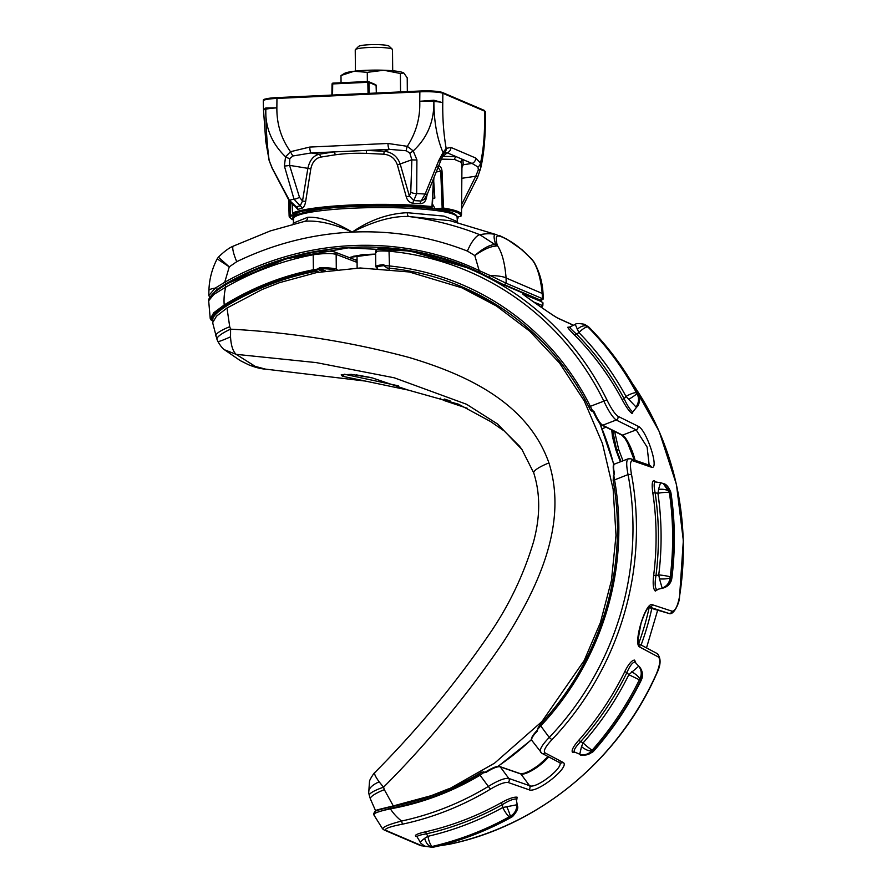 <?xml version="1.0" encoding="UTF-8"?>
<svg xmlns="http://www.w3.org/2000/svg" width="892" height="892" viewBox="0 0 892 892"><rect width="100%" height="100%" fill="white"/><g stroke="black" fill="none" stroke-linecap="round" stroke-linejoin="round"><path stroke-width="1.34" d="M593.459 411.937L591.273 410.866L592.054 410.978L590.348 409.896L589.166 407.566A273.933 260.821 -66.8 0 0 462.268 286.968A273.933 260.821 -66.8 0 0 389.503 268.202L387.061 267.979L383.894 265.66A17.706 2.263 179.4 0 0 377.305 268.124L377.628 268.28M480.465 296.222A2.799 2.754 113.4 0 0 480.286 295.542M594.195 411.848A18.632 4.181 69 0 0 602.713 425.228A0.937 0.881 116.6 0 1 602.022 425.194C600.517 425.172 597.673 420.779 593.481 412.015L592.065 410.978L592.255 410.175L594.195 411.848L593.213 411.558M589.166 407.566L590.337 406.339L592.255 410.175M649.153 465.145L647.135 447.115L636.186 429.877L616.238 420.02C612.704 417.445 608.578 411.145 603.862 401.144A2.799 0.658 -26.1 0 1 607.051 400.151C611.243 408.647 614.844 414.011 617.877 416.252L637.825 426.12C646.232 428.595 660.102 470.686 651.35 467.185L632.506 460.685C630.209 460.651 629.863 465.189 631.48 474.288A293.501 279.452 113.2 0 1 551.903 739.713C545.514 746.559 543.183 750.93 544.923 752.826L562.863 762.303C571.56 765.994 536.661 794.058 528.811 789.688L508.072 782.462C504.493 782.061 498.617 784.291 490.422 789.164L488.337 786.443C497.814 780.589 504.627 777.913 508.786 778.426L500.278 766.886A18.632 4.973 143.6 0 0 486.084 772.416L483.542 772.751L480.063 775.215L488.337 786.443A290.703 276.788 -66.8 0 1 442.978 808.687A290.703 276.788 -66.8 0 1 401.59 821.041A53.107 50.565 113.2 0 1 390.384 808.866L390.228 808.899C377.584 811.564 372.343 813.682 374.495 815.266M389.503 268.202L389.035 251.187A2.799 0.814 -84.6 0 1 390.083 248.734C380.561 247.385 375.744 248.444 375.621 251.945L375.766 266.641A18.632 2.386 -0.6 0 1 383.337 264.645L385.244 265.66L389.18 265.928A275.985 262.772 113.2 0 1 590.337 406.339L603.862 401.144A290.703 276.788 -66.8 0 0 389.035 251.187C378.676 250.663 374.406 251.098 376.246 252.492M357.135 262.415L336.15 254.398C331.735 253.127 324.086 253.25 313.192 254.778A290.703 276.788 -66.8 0 0 225.709 287.191L213.824 294.427L208.672 300.76L210.256 318.834L213.757 312.769L224.204 304.964A275.74 262.538 113.2 0 1 313.337 269.763L317.418 269.116L319.793 267.656L319.737 268.704L318.299 269.618L322.993 271.413M438.608 845.951L449.702 844.133A293.501 279.452 -66.8 0 0 491.503 831.667A293.501 279.452 -66.8 0 0 656.49 673.683C660.035 664.841 660.66 659.277 658.352 656.98L639.731 647.046C632.662 644.492 645.674 601.141 652.42 604.743L672.077 611.21C675.066 611.198 677.507 606.56 679.392 597.294L679.381 597.417M573.589 325.357L558.058 318.31C551.256 314.542 515.81 289.8 523.481 294.17L541.254 301.541L539.794 300.269M356.064 260.263L357.068 260.419M490.422 789.164A293.501 279.452 113.2 0 1 444.617 811.62A293.501 279.452 113.2 0 1 402.827 824.096C390.272 826.538 384.508 828.579 385.556 830.229L421.961 845.794A2.799 2.665 113.2 0 1 420.611 845.605L432.542 847.344A9.321 0.669 80.5 0 0 432.631 847.188L425.027 846.185L431.405 846.664A9.321 5.096 -106.9 0 1 424.67 838.29L427.915 836.317A9.321 2.341 77 0 0 432.196 846.452L433.501 847.01A9.321 2.341 77 0 0 433.947 847.066C460.908 840.81 486.653 830.909 511.194 817.362L511.194 817.362A9.321 1.806 -118.9 0 1 510.681 817.34L511.395 816.905C515.665 814.117 517.483 810.07 516.858 804.762C516.825 809.936 514.595 813.805 510.168 816.37L509.377 816.771A9.321 1.806 -118.9 0 1 502.753 807.528L516.858 804.762L517.405 805.811L516.223 799.042C513.457 798.775 508.853 800.637 502.43 804.606L501.103 802.767C508.54 798.663 513.881 796.801 517.115 797.192L516.747 799.934M575.072 752.268L572.653 752.514C571.103 750.785 573.088 746.749 578.64 740.393A293.501 279.452 -66.8 0 0 624.779 671.587C628.615 663.949 631.893 660.125 634.625 660.102L635.74 662.856M657.917 589.456L655.308 591.095C653.212 589.032 652.665 583.758 653.669 575.24A293.501 279.452 -66.8 0 0 652.832 492.942C651.662 484.713 652.108 480.587 654.193 480.565L655.631 481.925M633.108 411.491L632.127 413.576C629.384 411.591 626.017 406.875 622.025 399.438A293.501 279.452 -66.8 0 0 574.548 335.08C568.873 329.427 566.81 326.784 568.36 327.141L568.973 327.453M416.943 836.473L415.739 836.172C414.412 835.057 417.712 833.596 425.618 831.79A293.501 279.452 -66.8 0 0 464.264 820.016A293.501 279.452 -66.8 0 0 501.103 802.767M421.961 845.794L425.595 846.43M417.512 836.997C416.397 836.094 419.385 835.035 426.465 833.819L427.915 836.317A298.162 283.879 113.2 0 0 502.753 807.528L502.43 804.606A295.363 281.225 113.2 0 1 465.356 821.978A295.363 281.225 113.2 0 1 426.465 833.819L425.618 831.79M541.645 307.472L542.827 305.711L534.13 302.21M385.556 830.229A2.799 2.665 113.2 0 1 384.207 830.039L382.601 828.869L373.726 814.686L373.826 813.326L375.298 810.928L390.473 806.758A273.933 260.821 -66.8 0 0 479.472 773.409L479.785 774.713L481.468 773.933M433.947 847.066L432.542 847.344M383.214 829.281C381.642 827.442 387.764 824.699 401.59 821.041A2.799 0.714 -102.2 0 0 402.827 824.096M508.072 782.462A2.799 2.643 -70.8 0 0 508.786 778.426L529.514 785.662C536.348 789.587 566.621 765.247 558.938 761.991M614.454 473.34L613.897 473.953C612.804 466.873 613.049 463.561 614.655 464.018A18.632 4.181 69 0 0 614.454 473.34L613.841 475.692L614.532 479.773A275.985 262.772 113.2 0 1 540.73 725.932L537.898 729.02L537.096 731.384A18.632 4.973 143.6 0 0 531.955 740.572C530.484 739.055 532.145 735.744 536.928 730.626L537.096 731.384M562.863 762.303A2.799 2.665 -62.2 0 1 559.808 762.738L541.845 753.283L531.955 740.572M540.976 752.536C538.891 750.35 541.645 745.333 549.238 737.461L551.903 739.713M537.385 729.121L539.916 724.783L549.238 737.461A290.703 276.788 -66.8 0 0 628.057 474.577C625.983 463.996 626.307 458.744 629.027 458.845M669.045 613.451L655.051 609.459A18.632 5.653 106 0 0 655.118 609.481A18.632 5.653 106 0 0 655.185 609.492M602.133 428.706L606.036 427.212M479.472 773.409L481.747 772.104L486.084 772.416M318.935 272.127L316.593 271.246L313.984 271.714A273.933 260.821 -66.8 0 0 225.375 306.725C215.117 313.627 211.148 318.366 213.456 320.93M484.423 772.238L485.571 771.948C492.986 767.421 497.758 765.637 499.866 766.585A0.937 0.881 109 0 1 500.278 766.886L520.928 774.011L529.514 785.662A2.799 2.643 109.2 0 1 528.811 789.688M483.542 772.751L483.453 771.836M384.998 266.429L383.894 265.66L384.998 266.429L385.244 265.66L384.998 266.429M631.48 474.288L628.057 474.577L613.172 480.453L613.473 475.38M616.718 450.337C622.058 448.565 614.086 450.103 616.718 450.337C622.058 448.565 614.086 450.103 616.718 450.337L612.659 430.513L616.718 450.337C622.058 448.565 614.086 450.103 616.718 450.337C622.058 448.565 614.086 450.103 616.718 450.337L616.015 450.315L616.718 450.337L620.999 461.577L616.718 450.337M630.544 449.022L632.495 454.073L630.544 449.022M539.916 724.783A273.933 260.821 -66.8 0 0 613.172 480.453M389.336 269.172L387.061 267.979M319.793 267.656A18.632 2.386 -0.6 0 1 336.295 269.15L336.15 254.398A2.799 2.643 -69.1 0 0 334.489 251.923C329.661 250.63 322.648 250.775 313.46 252.369A2.799 0.725 -100.7 0 0 313.192 254.778L313.415 270.276L313.705 271.19L316.426 270.711L317.496 269.596L313.415 270.276A275.249 262.07 -66.8 0 0 269.797 282.887A275.249 262.07 -66.8 0 0 224.472 305.398L224.94 306.268C214.247 313.393 210.099 318.299 212.497 320.997L210.256 318.834M224.104 305.019L224.371 305.454C213.021 313.159 208.761 318.165 211.594 320.473M373.826 813.326L390.205 808.286L390.384 808.866A276.364 263.14 113.2 0 0 438.596 795.374A276.364 263.14 113.2 0 0 480.063 775.215M390.473 806.758L390.228 808.899M425.027 846.185C421.492 843.966 419.864 842.527 420.132 841.87L416.709 836.283A1.862 1.773 -66.8 0 0 415.739 836.172M420.366 841.87L424.67 838.29M511.194 817.362L512.621 816.492A9.321 4.583 55.7 0 1 511.395 816.905L510.168 816.37A9.321 1.182 -114.6 0 0 506.745 806.736M317.474 269.719L316.426 270.711M656.49 673.683L656.623 673.728C661.028 664.796 661.217 658.073 657.181 653.568L638.672 643.734C637.178 645.919 637.958 639.163 641.014 623.452C646.7 606.393 649.365 607.117 649.309 606.894L648.963 606.872M484.88 275.36L470.173 269.072C444.584 258.156 417.891 251.377 390.083 248.734A2.799 0.814 -84.6 0 1 390.161 248.756A293.501 279.452 113.2 0 1 470.173 269.072A293.501 279.452 113.2 0 1 607.051 400.151M224.472 305.398L224.204 304.964A53.107 50.565 -66.8 0 1 225.709 287.191L225.107 285.106C252.971 269.206 282.43 258.29 313.46 252.369A2.799 0.725 -100.7 0 1 313.583 252.391M208.661 300.749L208.661 300.749C208.282 299.5 209.609 297.281 212.63 294.115C213.812 292.498 217.971 289.499 225.107 285.106L225.263 285.106M317.418 269.116L318.31 269.54L317.418 269.116M383.337 264.645L384.809 266.095M579.789 754.208L579.856 754.231C579.99 756.048 584.293 755.323 592.745 752.045L592.745 752.045A9.321 1.996 47.1 0 0 592.901 751.343C589.133 755.011 584.751 755.97 579.733 754.186C584.16 755.714 588.14 754.587 591.664 750.808A9.321 3.769 -144.3 0 1 581.506 746.593L583.089 742.913A9.321 0.937 41.4 0 0 592.21 750.139L591.664 750.808L592.901 751.343L593.514 750.696A9.321 0.937 41.4 0 0 593.994 750.763C612.771 729.478 628.47 706.063 641.114 680.507L641.036 679.548C643.009 674.675 642.229 670.238 638.717 666.224C641.649 670.104 642.017 674.374 639.809 679.024L639.374 679.793L628.827 674.698L638.717 666.224L639.252 666.67L634.937 662.109C632.629 662.165 629.953 665.655 626.898 672.601L624.779 671.587M593.994 750.763L592.745 752.045M578.64 740.393L583.089 742.913A298.162 283.879 113.2 0 0 628.827 674.698L626.898 672.601A295.363 281.225 113.2 0 1 580.469 741.843C575.262 747.217 573.311 750.629 574.604 752.079L579.755 754.197L581.506 746.593M574.537 752.056L574.615 752.079A1.862 1.773 -66.8 0 0 572.653 752.514M641.114 680.507L641.839 678.801A9.321 3.033 20.1 0 1 641.036 679.548L639.809 679.024A9.321 2.732 -147.9 0 0 631.659 671.788M641.839 678.801C644.336 671.643 638.739 665.811 639.252 666.67L639.285 666.703M652.832 492.942L655.129 492.819A295.363 281.225 113.2 0 1 655.966 575.641L658.753 574.894A9.321 0.825 7.1 0 1 670.238 576.879L670.171 577.76A9.321 2.107 -178.4 0 1 659.511 578.897L658.753 574.894A298.162 283.879 113.2 0 0 657.928 493.298L658.608 489.418C659.645 485.014 660.47 482.84 661.072 482.895L663.302 483.531L669.39 492.73A9.321 1.539 171.7 0 0 657.928 493.298L655.129 492.819C653.702 485.594 653.858 481.97 655.598 481.948L655.219 481.836A1.862 1.773 -66.8 0 0 655.308 481.87M663.436 483.598L661.005 482.851M663.18 588.051L663.124 588.062C662.21 588.163 669.691 587.192 671.609 579.532L671.609 579.532A9.321 3.657 13.2 0 0 671.397 578.284C670.371 583.39 667.294 586.668 662.143 588.107C666.703 586.412 669.379 582.967 670.171 577.76L671.397 578.284L671.542 577.436A9.321 0.825 7.1 0 1 671.921 577.726L671.921 577.726C675.4 549.528 675.121 521.497 671.074 493.633L671.074 493.633A9.321 1.539 171.7 0 0 670.695 493.287L670.528 492.417A9.321 1.416 -13.4 0 0 670.751 491.983L671.074 493.633M653.669 575.24L655.966 575.641C654.695 583.156 654.929 587.795 656.679 589.567L663.124 588.062L662.143 588.107L659.511 578.897M670.751 491.983C668.521 486.82 666.123 484.044 663.57 483.642L670.528 492.417L669.301 491.882A9.321 4.348 177 0 0 658.608 489.418M622.025 399.438L624.121 398.724C627.332 405.514 630.087 409.796 632.395 411.547L632.952 411.591M638.806 395.045L638.137 393.695A9.321 2.275 -28.3 0 0 637.791 393.394L638.148 394.13C640.211 398.702 639.531 403.017 636.096 407.075C639.018 402.359 639.296 397.865 636.921 393.606L638.148 394.13A9.321 5.029 -23.9 0 1 638.806 395.045C640.947 397.308 638.839 405.994 637.122 406.64L636.096 407.075L626.017 396.438A9.321 2.275 -28.3 0 1 636.475 392.837L636.921 393.606A9.321 0.736 148.3 0 1 628.905 399.27M638.137 393.695C624.957 369.299 608.745 347.322 589.501 327.765L589.501 327.765A9.321 2.654 135.4 0 0 589.233 327.598L587.928 327.029A9.321 2.654 135.4 0 0 578.93 332.627L575.396 324.8M570.311 327.386C569.029 327.041 571.047 329.226 576.343 333.954A295.363 281.225 113.2 0 1 624.121 398.724L626.017 396.438A298.162 283.879 -66.8 0 0 578.93 332.627L574.548 335.08M585.107 324.632L588.608 326.974L584.137 324.209M577.28 329.293A9.321 5.397 137.9 0 1 587.382 326.45L584.126 324.22C578.607 323.294 575.63 323.395 575.228 324.51L568.762 327.42A1.862 1.773 -66.8 0 1 568.36 327.141M392.692 70.769L392.502 49.584A18.632 2.375 179.5 0 0 392.346 49.283L389.124 46.172A15.42 1.974 179.5 0 0 373.001 44.6A15.42 1.974 179.5 0 0 358.551 46.44L355.384 49.606A18.632 2.375 179.5 0 0 355.239 49.907L355.417 71.092M392.346 49.283A18.632 2.375 179.5 0 0 372.856 47.376A18.632 2.375 179.5 0 0 355.384 49.606M398.59 385.879L344.2 374.194M548.937 462.937C527.384 401.746 464.743 374.127 409.015 357.447C350.645 341.837 291.171 332.404 230.593 329.159A21.43 4.716 158.7 0 0 216.99 339.384L217.904 341.502C220.569 346.051 222.755 348.805 224.461 349.764L240.349 360.669L248.534 364.739C258.457 368.797 264.645 369.11 265.459 369.121L255.246 366.389L236.124 354.336L316.236 362.598L394.253 377.795L466.572 404.277L497.714 424.101L521.932 449.49L533.762 472.972A23.292 4.861 -18.5 0 1 548.937 462.937C568.527 524.909 536.75 589.712 503.824 641.292C468.233 693.909 428.149 742.534 383.571 787.19A21.43 4.204 164.3 0 0 369.299 795.408L368.708 792.865A21.43 9.879 -10.4 0 1 379.167 781.86C374.618 775.583 373.436 772.305 375.632 772.026M216.99 339.384L212.642 322.67L216.522 316.147L227.003 308.008L262.203 289.465L279.419 282.686L316.738 272.539L360.223 267.979L409.238 271.971L461.755 287.759L496.521 306.045L529.681 331.144L559.507 362.999L584.26 400.921L602.468 443.569L613.139 489.106L616.004 535.423L611.444 580.48L600.405 622.583L584.204 660.504L541.923 721.55L494.536 763.184L448.91 789.063M450.103 400.887L444.294 399.036M370.091 377.394L356.321 374.885M408.023 390.027L372.31 377.918L351.325 374.35L341.19 374.885L342.428 376.257L408.023 390.027L458.533 404.199L490.611 421.559L504.147 430.925L519.478 446.156L522.166 449.824M443.212 400.229L467.363 408.302M369.299 795.408L370.37 798.886A21.43 4.471 -18.5 0 1 384.329 789.665L393.305 805.922L431.26 795.653L448.475 788.874M657.66 610.206L646.51 647.882M215.752 335.961A21.43 4.471 161.5 0 1 229.712 326.728L230.593 329.159L230.537 336.83C231.006 345.427 232.879 351.258 236.124 354.336L224.461 349.764M217.904 341.502A21.43 1.338 -25.6 0 0 230.537 336.83M393.305 805.922L377.015 809.891M384.329 789.665L383.571 787.19L379.167 781.86M533.762 472.972C542.135 499.397 538.289 523.938 533.606 541.611C523.649 574.972 508.774 605.991 488.983 634.669C455.076 684.142 417.077 730.035 374.997 772.361L375.019 772.338M368.05 93.404L367.827 82.309L368.976 82.376L369.21 93.348M376.335 93.024L376.101 85.487M331.924 95.065L332.036 84.038L332.705 83.926L332.56 95.043M407.332 91.597L407.22 77.816L403.775 72.977L400.385 73.49L383.805 70.234L367.281 72.341L354.113 71.248L340.989 75.519L344.557 73.378A30.283 3.869 -0.5 0 1 354.113 71.248A30.283 3.869 -0.5 0 1 383.805 70.234A30.283 3.869 -0.5 0 1 403.585 72.865A30.283 3.869 -0.5 0 1 403.641 72.888L403.775 72.977M400.553 91.909L400.385 73.49M367.359 81.54L367.281 72.341M341.056 82.744L340.989 75.519M457.183 218.73L457.551 218.562A0.937 0.892 65.9 0 1 457.183 218.64L457.172 218.64A85.275 10.894 179.5 0 0 457.183 218.64L458.098 216.522M431.717 207.501A0.937 0.691 -98.6 0 1 431.36 207.602A0.937 0.613 -84.1 0 0 431.973 206.598L432.241 206.766M438.34 165.656C440.514 166.202 441.752 168.097 442.042 171.331L443.48 208.059A86.201 11.016 -0.5 0 1 458.042 211.571A86.201 11.016 -0.5 0 1 461.51 214.66L461.008 216.132A0.937 0.925 -145.3 0 1 460.25 216.533L456.96 216.522L460.25 216.533A85.275 10.894 179.5 0 0 457.15 212.53A85.275 10.894 179.5 0 0 442.755 209.04L438.686 209.486M432.442 203.934L435.173 208.862L443.48 208.059A0.937 0.736 98.9 0 1 442.755 209.04A0.937 0.569 83.7 0 1 442.164 208.092L440.748 171.375L437.671 166.648M442.153 156.29L456.347 156.724L462.87 159.523A2.799 2.721 -43.3 0 0 460.908 162.166L461.956 164.775L461.51 214.66M460.908 162.166L454.597 159.467L440.826 159.099M433.724 181.087L434.85 198.069L432.765 198.303M461.354 209.263L477.621 177.229L480.61 168.476C483.665 155.598 485.259 139.888 485.36 121.323L484.612 120.587L484.69 111.177L442.845 93.281A18.721 2.386 179.5 0 0 419.619 91.854L276.732 98.432A18.721 2.386 179.5 0 0 263.274 100.852L263.519 109.972L265.771 107.988L265.816 109.214L265.771 107.988L276.866 107.854C276.71 124.155 281.259 138.773 290.513 151.696L309.758 147.069A5.586 1.55 87.4 0 0 311.074 152.956L366.378 150.413L384.218 151.25C392.123 152.197 397.453 156.479 400.207 164.095L409.395 196.062L410.766 192.204L411.859 159.746L409.807 153.067L406.284 150.759L389.28 149.354L366.378 150.413L366.523 153.368C355.462 152.989 345.003 153.48 335.124 154.818L320.629 157.115C315.467 158.308 312.2 162.255 310.795 168.956L305.644 201.559C305.019 205.305 303.704 207.58 301.708 208.394L297.75 209.341L295.107 206.398M433.88 101.487A18.542 1.962 0.2 0 1 442.767 102.691C442.532 118.759 443.658 134.001 446.156 148.406A5.586 5.185 44.4 0 1 444.785 152.465L443.235 154.506A5.586 2.397 33.9 0 0 443.023 152.532C436.98 138.204 433.925 121.189 433.88 101.487L433.869 100.25L442.767 102.691L442.845 93.281A0.937 0.892 -66.8 0 0 442.309 92.445C436.824 91.029 429.331 90.549 419.842 91.029A17.784 2.275 -0.5 0 1 441.941 92.378M485.36 121.323A18.542 2.587 -179.2 0 0 484.612 120.587C484.59 136.744 483.219 150.915 480.509 163.102A5.586 4.661 152.4 0 1 477.967 166.971L478.346 169.848L475.748 176.237L461.599 204.736M309.758 147.069L387.964 143.467L407.31 146.321C416.196 132.562 420.344 117.543 419.742 101.275L433.869 100.25L433.847 101.487C434.237 121.334 427.368 137.814 413.23 150.926L416.91 159.869L416.675 193.553L413.788 200.577L421.035 201.023L425.127 194.077L438.741 160.649L443.023 152.532L446.156 148.406L450.939 147.436A5.586 5.319 113.2 0 1 447.193 152.811L444.55 152.688M289.175 200.711L289.454 215.139L290.48 215.072L290.223 202.127M292.576 213.11L292.163 204.179M427.904 208.126L431.36 207.602A85.275 10.894 179.5 0 0 293.468 213.946A0.937 0.892 -114.1 0 1 292.565 213.01A86.201 11.016 -0.5 0 1 431.973 206.598L433.523 179.013M427.257 194.255L426.32 198.158C425.439 201.726 423.41 203.577 420.243 203.71L413.018 203.264C409.606 202.707 407.365 200.6 406.295 196.92L397.386 164.975C395.123 158.508 390.596 154.918 383.805 154.216L366.523 153.368M406.284 150.759A5.586 1.672 111.9 0 1 407.31 146.321L413.23 150.926A5.586 0.803 143.5 0 1 409.807 153.067M272.305 168.309A5.586 0.981 158.3 0 0 272.283 168.521L269.261 160.839A5.586 3.624 160.1 0 1 269.172 160.527L265.771 141.393L263.53 110.329A18.542 2.141 178.2 0 1 265.794 109.225C265.169 127.601 271.759 143.456 285.574 156.802L284.358 165.968L294.025 199.195L300.203 205.796L296.244 206.766L289.398 200.321L272.305 168.309L269.172 160.527C267.02 144.415 265.894 127.311 265.794 109.225A18.542 2.152 178.2 0 1 276.866 107.854L276.955 97.596L419.876 91.029L419.742 101.275A18.542 1.974 0.2 0 1 433.847 101.487M420.243 203.71A2.799 1.461 -87.9 0 1 421.035 201.023L424.291 199.407L427.48 193.742L443.235 154.506M410.766 192.204A5.586 2.397 -172.4 0 0 416.675 193.553A37.274 4.761 -0.5 0 1 425.127 194.077A5.586 1.606 23.3 0 0 427.48 193.742M438.741 160.649L440.102 161.017M450.939 147.436L475.77 158.051A5.586 5.319 113.2 0 1 472.024 163.437L477.967 166.971M387.964 143.467A5.586 1.55 87.4 0 0 389.28 149.354L384.218 151.25L383.805 154.216M416.91 159.869A5.586 1.327 176.3 0 1 411.859 159.746L397.386 164.975M406.295 196.92L409.395 196.062L413.788 200.577A2.799 1.204 -85.2 0 0 413.018 203.264M310.795 168.956L307.874 168.343L302.522 200.979L299.5 197.322L289.577 165.366L307.874 168.343C309.58 160.46 313.293 155.754 319.013 154.249L333.976 151.896A2.799 1.249 -96.6 0 1 335.124 154.818M425.484 197.645A2.799 0.769 -166.2 0 0 426.32 198.158M454.597 159.467A2.799 2.553 -79.6 0 1 456.347 156.724L447.193 152.811L443.201 156.156A2.799 2.163 -92.5 0 0 441.852 158.966M461.933 167.585L463.249 164.73L462.87 159.523L472.024 163.437L463.249 164.73A2.799 2.687 26.5 0 0 461.945 165.522M480.61 168.476L480.509 163.102L475.77 158.051M480.509 168.8L477.621 177.229L475.748 176.237L461.833 178.288M458.064 217.715L458.064 217.76A0.937 0.892 65.9 0 1 457.551 218.562A0.937 0.937 0 0 0 458.098 217.737L458.131 216.522M284.358 165.968A5.586 1.182 -9.2 0 0 289.577 165.366L289.777 158.586L292.944 155.977L311.074 152.956L319.013 154.249A2.799 1.695 -101.5 0 1 320.629 157.115M292.944 155.977A5.586 1.182 63.5 0 1 290.513 151.696L285.574 156.802A5.586 2.319 22.7 0 0 289.777 158.586M299.5 197.322A5.586 1.55 -24.9 0 1 294.025 199.195A37.274 4.761 179.5 0 0 289.398 200.321L289.041 200.499C289.443 201.837 291.606 203.889 295.553 206.654L296.244 206.766A2.799 2.498 -101.8 0 1 297.75 209.341M305.644 201.559L302.522 200.979L300.203 205.796A2.799 2.353 -105.1 0 1 301.708 208.394M292.119 204.145L292.531 213.065A0.937 0.937 0 0 0 293.435 213.946L298.24 214.08L293.39 213.935M293.513 220.157L289.499 217.414L289.12 216.154A86.201 11.016 -0.5 0 1 289.454 215.139A0.937 0.925 34.7 0 0 290.391 216.054L290.48 215.072L296.211 215.095M357.034 255.77L353.265 256.272M357.068 259.394L354.815 259.683M474.711 271.012L479.796 272.896L474.711 271.012M350.177 257.32L375.643 254.075M209.631 296.88L208.784 295.587L215.262 288.116L224.717 282.273C303.536 237.54 400.842 233.057 479.16 270.577L478.926 272.149L503.679 284.738L470.597 268.737L410.231 251.042L348.125 247.853L286.009 258.87L226.077 284.158L215.518 291.55M350.578 257.231A0.937 0.859 64.1 0 0 350.913 257.141L350.244 257.309M350.913 257.141L362.654 254.599L375.643 254.086M495.461 243.672C493.454 237.049 493.666 234.005 496.086 234.563L450.159 220.714L408.659 216.5C432.966 219.555 456.693 225.631 479.851 234.719L494.915 244.531L495.461 243.672A7.459 6.88 -6.9 0 1 497.268 245.378L496.063 246.08C490.567 246.315 483.475 249.481 474.8 255.569L479.16 270.577L490.009 275.472A21.43 3.925 -0.8 0 1 506.076 277.981L542.202 293.435C540.686 278.271 537.519 267.299 532.714 260.531C523.448 250.596 515.331 243.839 508.362 240.26C503.623 237.506 500.312 236.101 498.438 236.023C496.03 235.588 495.651 238.699 497.268 245.378C501.94 252.09 504.872 262.95 506.076 277.981L506.154 283.232L543.273 299.021L543.061 293.892C542.537 282.574 539.537 272.015 534.085 262.192L532.714 260.531A7.459 4.75 -41.2 0 0 532.134 259.572L522.099 249.782L507.102 239.312A7.459 6.69 119.7 0 1 508.362 240.26M496.063 246.08A7.459 6.612 -88.3 0 0 494.915 244.531C489.507 244.854 482.795 248.534 474.8 255.569L467.397 251.076C430.758 236.681 392.368 230.359 352.206 232.098C312.055 234.05 273.554 243.917 236.726 261.69L229.266 266.864L218.417 257.242M467.397 251.076A21.43 6.969 -68.5 0 1 479.851 234.719A326.115 99.648 -68.7 0 1 496.086 234.563A7.459 7.337 96.4 0 1 498.438 236.023M507.102 239.312L499.23 235.421M489.05 277.033L490.009 275.472L506.154 283.232L504.136 284.581L540.418 300.091L503.389 284.704M407.265 212.697A4.661 1.806 92.3 0 0 408.659 216.5C389.904 215.786 370.258 223.111 352.206 232.098C334.009 223.836 318.254 220.224 304.964 221.272L270.376 230.905L304.964 221.272A4.661 3.813 -100.6 0 0 307.773 217.269C319.838 216.723 334.645 221.662 352.206 232.098C369.823 220.045 388.165 213.578 407.265 212.697L443.993 216.109L457.362 221.651L457.094 217.258A81.763 10.448 179.5 0 0 352.362 208.215A81.763 10.448 179.5 0 0 293.579 218.685L293.39 223.078L307.773 217.269M236.726 261.69A21.43 3.969 -115.8 0 1 233.414 246.08A21.43 3.969 -115.8 0 1 233.503 246.047L270.376 230.905M208.784 295.587L208.918 290.547A21.43 3.679 1.5 0 1 215.262 288.116L216.923 289.543L225.754 283.801L224.717 282.273L229.266 266.864L217.247 258.903M226.077 284.158L225.754 283.801C304.183 239.29 401.01 234.83 478.926 272.149L503.3 284.671L539.582 300.18L541.199 300.348L540.418 300.091L542.436 298.742L542.202 293.435A21.43 1.784 -2.5 0 1 543.061 293.892M459.938 287.001A273.933 260.821 113.2 0 1 471.143 290.97M617.877 416.252A2.799 2.643 -63.7 0 1 616.238 420.02L602.713 425.228L622.527 435.129A19.1 4.282 -111 0 1 635.093 460.283M637.825 426.12A2.799 2.643 -63.7 0 1 636.186 429.877L622.527 435.129A0.937 0.881 116.6 0 1 621.836 435.106L602.022 425.194M336.206 269.562A0.937 0.881 111.2 0 0 336.295 269.15L337.109 269.462M679.392 597.294A293.501 279.452 -66.8 0 0 632.283 383.348M541.054 307.049L542.091 305.51A2.799 2.687 112.5 0 0 541.254 301.541M390.373 808.252A275.706 262.516 -66.8 0 0 438.463 794.794A275.706 262.516 -66.8 0 0 479.785 774.713M432.196 846.452A307.472 292.754 -66.8 0 0 471.678 834.343A307.472 292.754 -66.8 0 0 509.377 816.771M510.681 817.34A307.472 292.754 113.2 0 1 472.994 834.912A307.472 292.754 113.2 0 1 433.501 847.01M548.625 756.851A19.1 5.096 -36.4 0 1 533.918 769.339A19.1 5.096 -36.4 0 1 520.928 774.011A0.937 0.881 109 0 0 520.515 773.71L499.866 766.585M655.029 609.448L648.651 607.352L655.051 609.459A0.937 0.892 -71.8 0 1 655.029 609.448A0.937 0.892 -71.8 0 0 655.029 609.448L668.744 613.395C673.538 616.116 679.481 602.747 679.514 597.384L683.339 540.619L676.459 484.546L659.132 431.304L632.027 382.913M672.077 611.21A2.799 2.665 108.3 0 1 668.677 613.373L649.03 606.894M634.346 460.027A20.037 4.493 69 0 0 622.282 435.185M601.587 424.692A17.706 3.969 -111 0 1 593.514 412.026M601.609 424.96L600.729 425.306M521.017 774.044A20.037 5.341 143.6 0 0 548.134 756.594M334.31 269.785A17.706 2.263 179.4 0 0 319.737 268.704L325.625 270.99M225.375 306.725L224.94 306.268A274.368 261.233 113.2 0 1 270.209 283.767A274.368 261.233 113.2 0 1 313.705 271.19L313.984 271.714M541.845 753.283A2.799 2.665 -62.2 0 0 544.923 752.826M384.207 830.039L420.611 845.605M614.655 464.018L628.158 458.822L630.822 458.8A2.799 2.676 109.1 0 1 632.506 460.685M630.822 458.8L649.666 465.323A2.799 2.676 109.1 0 1 651.35 467.185M658.352 656.98A2.799 2.665 -62 0 0 657.181 653.568M639.731 647.046A2.799 2.665 -62 0 0 638.65 643.701M652.42 604.743A2.799 2.665 108.3 0 1 649.209 606.939M357.09 261.902A2.799 2.643 -69.1 0 0 355.473 259.94L357.068 260.319M558.058 318.31A2.799 2.643 -65.6 0 0 557.5 317.953C553.118 315.935 521.497 293.29 523.348 294.605L523.481 294.75M334.489 251.923L355.473 259.94M523.481 294.17A2.799 2.687 112.5 0 1 524.641 295.598M517.115 797.192A1.862 1.773 -66.8 0 0 516.223 799.042M634.625 660.102A1.862 1.773 -66.8 0 0 634.937 662.109M592.21 750.139A307.472 292.754 -66.8 0 0 639.374 679.793M640.69 680.351A307.472 292.754 113.2 0 1 593.514 750.696M654.193 480.565A1.862 1.773 -66.8 0 0 655.219 481.836L655.185 481.825M670.238 576.879A307.472 292.754 -66.8 0 0 669.39 492.73M670.695 493.287A307.472 292.754 113.2 0 1 671.542 577.436M656.679 589.567A1.862 1.773 -66.8 0 0 655.308 591.095M632.395 411.547A1.862 1.773 -66.8 0 0 632.127 413.576M637.791 393.394A307.472 292.754 -66.8 0 0 589.233 327.598M587.928 327.029A307.472 292.754 113.2 0 1 636.475 392.837M461.755 287.759L467.23 290.101A272.997 259.929 113.2 0 1 500.178 307.216M599.636 423.076A272.997 259.929 113.2 0 1 613.741 464.754M531.532 739.468A272.997 259.929 113.2 0 1 497.68 766.44M229.712 326.728L227.003 308.008M651.829 608.4A272.997 259.929 113.2 0 1 641.103 645.005M638.639 643.689A271.358 258.368 -66.8 0 0 649.198 607.53M248.534 364.739A23.292 22.177 -66.8 0 0 255.246 366.389M439.299 398.78L440.748 398.155M342.428 376.257L344.446 374.305M332.883 83.134A0.937 0.892 113.2 0 0 332.069 84.004A0.937 0.937 0 0 1 332.917 83.123L368.039 81.506A0.937 0.892 113.2 0 1 368.452 81.585A0.937 0.937 0 0 0 368.039 81.506L367.827 82.309L332.705 83.926L332.917 83.123L368.006 81.518M376.101 85.42L368.976 82.376A0.937 0.892 113.2 0 0 368.452 81.585L375.565 84.629A0.937 0.892 113.2 0 1 376.101 85.42M264.255 100.071A17.784 2.275 -0.5 0 1 276.921 97.607M263.274 100.852C265.381 100.138 257.498 99.324 276.955 97.596L419.809 91.029M442.042 171.331L436.244 171.866M485.371 120.966L485.449 111.846A18.721 2.386 179.5 0 0 484.69 111.177A0.937 0.892 113.2 0 0 484.166 110.34L442.309 92.445M480.576 168.588A5.586 2.486 -164.1 0 1 478.346 169.848M457.117 217.648L457.451 216.522M296.244 216.076L290.391 216.054A85.275 10.894 179.5 0 0 293.524 220.068M268.86 159.545L269.261 160.839A5.586 3.624 160.1 0 0 269.417 161.196M211.226 295.62L216.923 289.543L217.559 289.8M352.864 206.688A79.901 10.202 -0.5 0 1 455.11 215.072M611.745 430.055L612.469 436.734L616.015 450.315L620.386 461.811M622.995 460.807L618.669 449.434L614.61 431.494M627.466 442.543L634.257 459.993M512.621 816.492C516.981 811.542 518.575 807.974 517.405 805.811L517.405 805.811M483.497 771.859L484.635 772.249M438.329 846.017L449.836 844.155C539.002 825.602 618.725 759.872 656.623 673.728M573.69 325.301L557.5 317.953M542.827 305.711L542.994 302.867L539.816 300.269M376.892 268.046L375.766 266.641M520.515 773.71L524.463 773.252L530.272 770.688L538.188 765.615L548.089 756.572M621.836 435.106L624.891 438.307L628.247 444.038L634.312 460.016M660.994 482.851L655.364 481.881M671.609 579.532L671.921 577.726M637.122 406.64L633.153 411.446M588.62 326.907L589.501 327.765M357.023 255.391L357.135 268.057M265.459 369.121L364.46 380.973M467.23 290.101L499.966 307.082M599.915 423.399L613.863 464.587M531.576 739.724L498.07 766.395M370.37 798.886L375.788 811.207M368.708 792.865L369.5 781.425C369.399 780.021 374.328 772.372 374.997 772.361M375.565 84.629A0.937 0.937 0 0 1 376.134 85.454L376.368 93.024M332.036 84.038L331.891 95.065M289.12 216.154L288.685 199.964M427.97 208.137L431.494 207.602A0.937 0.937 0 0 0 432.285 206.732L433.88 178.088M289.041 200.499L272.283 168.521M460.239 216.533A0.937 0.937 0 0 0 461.008 216.132M484.166 110.34L485.449 111.846M270.231 230.95L233.414 246.08C229.166 247.786 224.137 251.499 218.317 257.242L217.169 258.87C211.995 268.849 209.252 279.397 208.918 290.547M532.134 259.572L534.085 262.192M210.055 297.125L209.453 296.78M541.199 300.348L543.273 299.021M293.579 218.685C288.551 216.845 308.219 207.725 352.797 206.676C386.203 205.338 414.423 206.219 437.459 209.308C456.046 211.56 457.797 216.756 457.094 217.258M458.042 223.335L457.362 221.651M293.39 223.078L292.676 224.884M479.004 272.517L470.597 268.737"/></g></svg>
